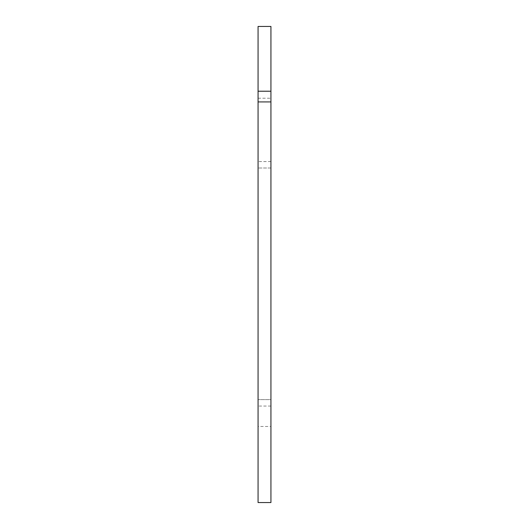 <?xml version="1.0" encoding="UTF-8"?>
<svg xmlns="http://www.w3.org/2000/svg" width="529" height="529" viewBox="0 0 529 529"><rect width="100%" height="100%" fill="white"/><g stroke="black" fill="none" stroke-linecap="round" stroke-linejoin="round"><path stroke-width="0.4" stroke-dasharray="2.65 1.98" d="M258.066 502.55L258.066 426.467L270.934 426.467L270.934 502.55M258.066 98.222L270.934 98.222L270.934 26.45L258.066 26.45L258.066 426.467M258.066 283.802L258.066 161.557L258.066 283.802M270.934 98.222L270.934 167.991L258.066 167.991L270.934 167.991L270.934 399.607L258.066 399.607L270.934 399.607L270.934 426.467M270.934 283.802L270.934 161.557L270.934 283.802M270.934 161.557L258.066 161.557M270.934 406.041L258.066 406.041"/><path stroke-width="0.79" d="M258.066 91.219L258.066 502.55L270.934 502.55L270.934 26.45L258.066 26.45L258.066 91.219L270.934 91.219M258.066 101.918L270.934 101.918"/></g></svg>
